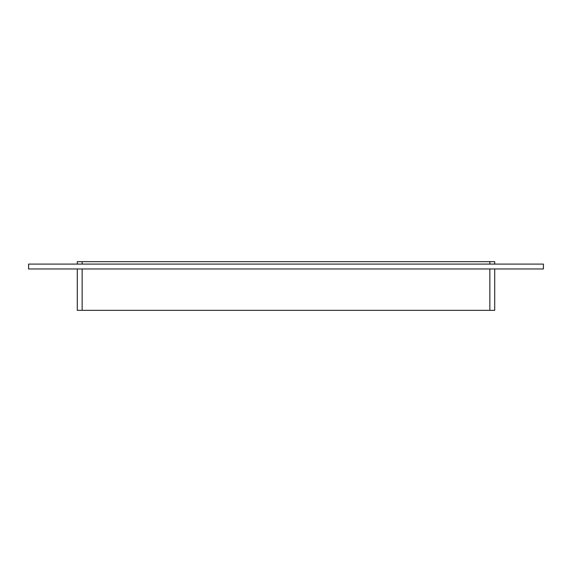 <?xml version="1.0" encoding="UTF-8"?>
<svg xmlns="http://www.w3.org/2000/svg" width="572" height="572" viewBox="0 0 572 572"><rect width="100%" height="100%" fill="white"/><g stroke="black" fill="none" stroke-linecap="round" stroke-linejoin="round"><path stroke-width="0.86" d="M77.284 268.962L77.284 310.339L82.146 310.339L82.146 268.962M489.854 268.962L489.854 310.339L494.716 310.339L494.716 268.962M489.854 310.339L82.146 310.339M543.4 268.962L28.6 268.962L28.6 264.092L543.4 264.092L543.4 268.962M494.716 264.092L494.716 261.661L489.854 261.661L489.854 264.092M82.146 264.092L82.146 261.661L489.854 261.661M82.146 261.661L77.284 261.661L77.284 264.092"/></g></svg>
